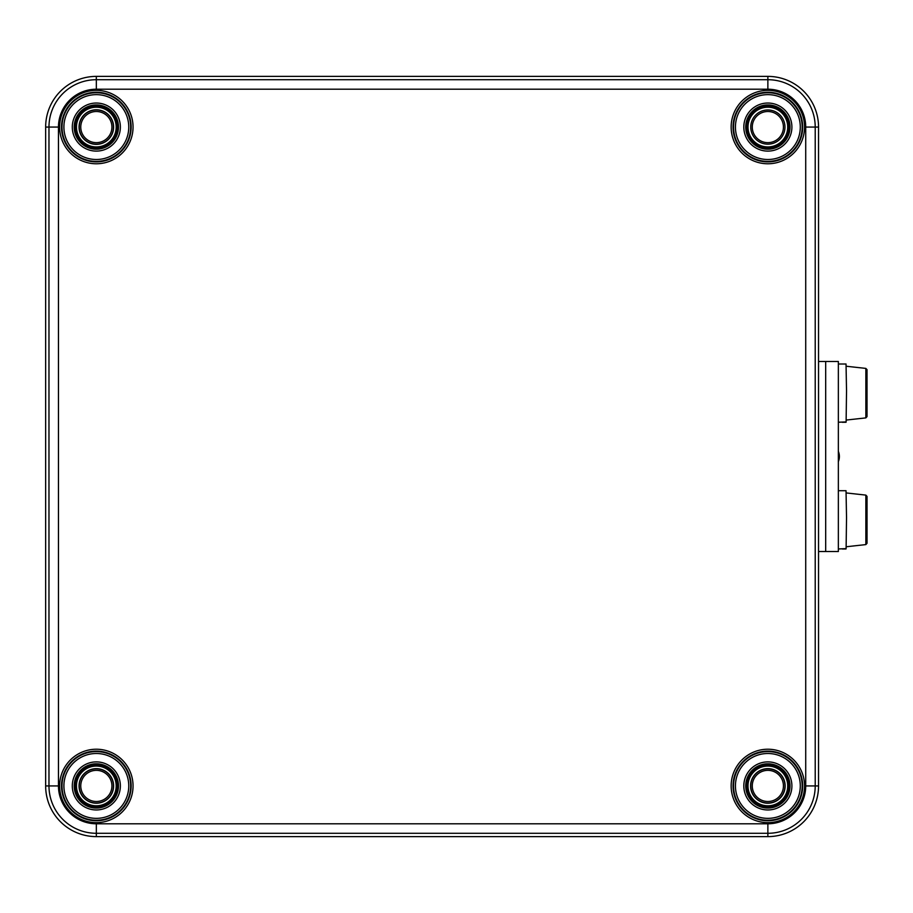 <?xml version="1.0" encoding="UTF-8"?>
<svg xmlns="http://www.w3.org/2000/svg" width="913" height="913" viewBox="0 0 913 913"><rect width="100%" height="100%" fill="white"/><g stroke="black" fill="none" stroke-linecap="round" stroke-linejoin="round"><path stroke-width="1.37" d="M818.539 785.933L818.539 127.067A50.683 50.683 0 0 0 767.867 76.384A50.694 50.683 -45 0 1 818.539 127.067L815.218 127.067A47.362 47.362 0 0 0 767.867 79.705L96.333 79.705A47.362 47.362 0 0 0 48.971 127.067L48.971 785.933A47.362 47.362 0 0 0 96.333 833.295L96.333 823.788A37.855 37.855 0 0 1 58.466 785.933L45.65 785.933A50.683 50.683 0 0 0 96.333 836.616L767.867 836.616A50.683 50.683 0 0 0 818.539 785.933A50.694 50.683 45 0 1 767.867 836.616L767.867 833.295A47.362 47.362 0 0 0 815.218 785.933L815.218 127.067L805.723 127.067L805.723 785.933L818.539 785.933L818.539 127.067M80.766 785.922A15.578 15.578 0 0 0 104.128 799.411A15.578 15.578 0 0 0 104.128 772.432A15.578 15.578 0 0 0 80.766 785.922M752.278 785.922A15.578 15.578 0 0 0 775.639 799.411A15.578 15.578 0 0 0 775.639 772.432A15.578 15.578 0 0 0 752.278 785.922M752.278 127.078A15.578 15.578 0 0 0 775.639 140.568A15.578 15.578 0 0 0 775.639 113.589A15.578 15.578 0 0 0 752.278 127.078M80.766 127.078A15.578 15.578 0 0 0 104.128 140.568A15.578 15.578 0 0 0 104.128 113.589A15.578 15.578 0 0 0 80.766 127.078M45.65 785.933L45.65 127.067A50.694 50.683 -135 0 1 96.322 76.384A50.683 50.683 0 0 0 45.65 127.067L45.65 785.933A50.694 50.683 135 0 0 96.322 836.616L767.867 836.616M767.867 76.384L96.322 76.384L96.333 89.212L767.867 89.212L767.867 76.384L96.333 76.384M784.963 127.067A17.107 17.107 0 0 1 759.308 141.88A17.107 17.107 0 0 1 759.308 112.253A17.107 17.107 0 0 1 784.963 127.067M784.963 785.933A17.107 17.107 0 0 0 759.308 771.12A17.107 17.107 0 0 0 759.308 800.747A17.107 17.107 0 0 0 784.963 785.933A17.107 17.107 0 0 1 759.308 800.747A17.107 17.107 0 0 1 759.308 771.12A17.107 17.107 0 0 1 784.963 785.933A17.107 17.107 0 0 1 759.308 800.747A17.107 17.107 0 0 1 759.308 771.12A17.107 17.107 0 0 1 784.963 785.933M113.44 785.933A17.107 17.107 0 0 0 87.774 771.12A17.107 17.107 0 0 0 87.774 800.747A17.107 17.107 0 0 0 113.44 785.933A17.107 17.107 0 0 1 87.774 800.747A17.107 17.107 0 0 1 87.774 771.12A17.107 17.107 0 0 1 113.44 785.933A17.107 17.107 0 0 1 87.774 800.747A17.107 17.107 0 0 1 87.774 771.12A17.107 17.107 0 0 1 113.44 785.933M113.44 127.067A17.107 17.107 0 0 0 87.774 112.253A17.107 17.107 0 0 0 87.774 141.88A17.107 17.107 0 0 0 113.44 127.067A17.107 17.107 0 0 1 87.774 141.88A17.107 17.107 0 0 1 87.774 112.253A17.107 17.107 0 0 1 113.44 127.067A17.107 17.107 0 0 1 87.774 141.88A17.107 17.107 0 0 1 87.774 112.253A17.107 17.107 0 0 1 113.44 127.067M818.539 361.468L838.351 361.468L838.351 551.532L825.683 551.532L825.683 361.468L825.683 551.532L818.539 551.532M838.351 422.228L846.111 421.92L846.534 390.821L846.031 364.002L838.351 364.002M846.054 421.92L838.351 422.251M842.322 422.285L846.054 422.263M846.054 548.622L838.351 548.964L846.111 548.622L846.534 517.523L846.031 490.715L838.351 490.715M842.322 548.998L846.054 548.964M846.225 546.761L865.855 544.593L867.019 543.303L867.019 496.398L865.855 495.108L846.225 492.94M867.019 496.398L867.019 543.303M846.225 420.06L865.855 417.892L867.019 416.602L867.008 369.582L867.019 416.602M867.019 369.697L865.855 368.407L846.225 366.239M58.466 785.933L58.466 127.067L45.65 127.067M58.466 127.067A37.855 37.855 0 0 1 96.333 89.212M767.867 89.212A37.855 37.855 0 0 1 805.723 127.067M805.723 785.933A37.855 37.855 0 0 1 767.867 823.788L767.867 833.295L96.333 833.295L96.333 836.616M767.867 823.788L96.333 823.788M133.047 785.933A36.714 36.714 0 0 0 77.982 754.138A36.714 36.714 0 0 0 77.982 817.728A36.714 36.714 0 0 0 133.047 785.933M804.57 127.067A36.714 36.714 0 0 0 749.505 95.272A36.714 36.714 0 0 0 749.505 158.862A36.714 36.714 0 0 0 804.57 127.067M133.047 127.067A36.714 36.714 0 0 0 77.982 95.272A36.714 36.714 0 0 0 77.982 158.862A36.714 36.714 0 0 0 133.047 127.067M804.57 785.933A36.714 36.714 0 0 0 749.505 754.138A36.714 36.714 0 0 0 749.505 817.728A36.714 36.714 0 0 0 804.57 785.933M117.001 785.933A20.679 20.679 0 0 0 85.993 768.027A20.679 20.679 0 0 0 85.993 803.839A20.679 20.679 0 0 0 117.001 785.933M116.191 785.933A19.869 19.869 0 0 1 86.404 803.132A19.869 19.869 0 0 1 86.404 768.723A19.869 19.869 0 0 1 116.191 785.933M113.623 785.933A17.29 17.29 0 0 0 87.682 770.96A17.29 17.29 0 0 0 87.682 800.906A17.29 17.29 0 0 0 113.623 785.933M74.295 785.933A22.038 22.038 0 0 0 96.333 807.971A22.038 22.038 0 0 0 118.37 785.933A22.038 22.038 0 0 0 96.333 763.896A22.038 22.038 0 0 0 74.295 785.933M118.473 785.933A22.14 22.14 0 0 1 85.263 805.106A22.14 22.14 0 0 1 85.263 766.76A22.14 22.14 0 0 1 118.473 785.933M120.368 785.933A24.046 24.046 0 0 0 84.316 765.105A24.046 24.046 0 0 0 84.316 806.75A24.046 24.046 0 0 0 120.368 785.933M128.756 785.933A32.423 32.423 0 0 1 80.116 814.008A32.423 32.423 0 0 1 80.116 757.847A32.423 32.423 0 0 1 128.756 785.933M130.65 785.933A34.329 34.329 0 0 0 79.169 756.204A34.329 34.329 0 0 0 79.169 815.651A34.329 34.329 0 0 0 130.65 785.933M131.141 785.933A34.808 34.808 0 0 1 78.929 816.074A34.808 34.808 0 0 1 78.929 755.781A34.808 34.808 0 0 1 131.141 785.933M788.535 785.933A20.679 20.679 0 0 0 757.528 768.027A20.679 20.679 0 0 0 757.528 803.839A20.679 20.679 0 0 0 788.535 785.933M787.725 785.933A19.869 19.869 0 0 1 757.927 803.132A19.869 19.869 0 0 1 757.927 768.723A19.869 19.869 0 0 1 787.725 785.933M785.157 785.933A17.29 17.29 0 0 0 759.217 770.96A17.29 17.29 0 0 0 759.217 800.906A17.29 17.29 0 0 0 785.157 785.933M745.818 785.933A22.038 22.038 0 0 0 767.867 807.971A22.038 22.038 0 0 0 789.905 785.933A22.038 22.038 0 0 0 767.867 763.896A22.038 22.038 0 0 0 745.818 785.933M790.007 785.933A22.14 22.14 0 0 1 756.797 805.106A22.14 22.14 0 0 1 756.797 766.76A22.14 22.14 0 0 1 790.007 785.933M791.902 785.933A24.046 24.046 0 0 0 755.838 765.105A24.046 24.046 0 0 0 755.838 806.75A24.046 24.046 0 0 0 791.902 785.933M800.29 785.933A32.423 32.423 0 0 1 751.65 814.008A32.423 32.423 0 0 1 751.65 757.847A32.423 32.423 0 0 1 800.29 785.933M802.185 785.933A34.329 34.329 0 0 0 750.703 756.204A34.329 34.329 0 0 0 750.703 815.651A34.329 34.329 0 0 0 802.185 785.933M802.675 785.933A34.808 34.808 0 0 1 750.452 816.074A34.808 34.808 0 0 1 750.452 755.781A34.808 34.808 0 0 1 802.675 785.933M788.535 127.067A20.679 20.679 0 0 0 757.528 109.161A20.679 20.679 0 0 0 757.528 144.973A20.679 20.679 0 0 0 788.535 127.067M787.725 127.067A19.869 19.869 0 0 1 757.927 144.277A19.869 19.869 0 0 1 757.927 109.868A19.869 19.869 0 0 1 787.725 127.067M745.818 127.067A22.038 22.038 0 0 0 767.867 149.104A22.038 22.038 0 0 0 789.905 127.067A22.038 22.038 0 0 0 767.867 105.029A22.038 22.038 0 0 0 745.818 127.067M790.007 127.067A22.14 22.14 0 0 1 756.797 146.24A22.14 22.14 0 0 1 756.797 107.894A22.14 22.14 0 0 1 790.007 127.067M791.902 127.067A24.046 24.046 0 0 0 755.838 106.25A24.046 24.046 0 0 0 755.838 147.895A24.046 24.046 0 0 0 791.902 127.067M800.29 127.067A32.423 32.423 0 0 1 751.65 155.153A32.423 32.423 0 0 1 751.65 98.992A32.423 32.423 0 0 1 800.29 127.067M802.185 127.067A34.329 34.329 0 0 0 750.703 97.349A34.329 34.329 0 0 0 750.703 156.796A34.329 34.329 0 0 0 802.185 127.067M802.675 127.067A34.808 34.808 0 0 1 750.452 157.219A34.808 34.808 0 0 1 750.452 96.926A34.808 34.808 0 0 1 802.675 127.067M117.001 127.067A20.679 20.679 0 0 0 85.993 109.161A20.679 20.679 0 0 0 85.993 144.973A20.679 20.679 0 0 0 117.001 127.067M116.191 127.067A19.869 19.869 0 0 1 86.404 144.277A19.869 19.869 0 0 1 86.404 109.868A19.869 19.869 0 0 1 116.191 127.067M113.623 127.067A17.29 17.29 0 0 0 87.682 112.094A17.29 17.29 0 0 0 87.682 142.04A17.29 17.29 0 0 0 113.623 127.067M74.295 127.067A22.038 22.038 0 0 0 96.333 149.104A22.038 22.038 0 0 0 118.37 127.067A22.038 22.038 0 0 0 96.333 105.029A22.038 22.038 0 0 0 74.295 127.067M118.473 127.067A22.14 22.14 0 0 1 85.263 146.24A22.14 22.14 0 0 1 85.263 107.894A22.14 22.14 0 0 1 118.473 127.067M120.368 127.067A24.046 24.046 0 0 0 84.316 106.25A24.046 24.046 0 0 0 84.316 147.895A24.046 24.046 0 0 0 120.368 127.067M128.756 127.067A32.423 32.423 0 0 1 80.116 155.153A32.423 32.423 0 0 1 80.116 98.992A32.423 32.423 0 0 1 128.756 127.067M130.65 127.067A34.329 34.329 0 0 0 79.169 97.349A34.329 34.329 0 0 0 79.169 156.796A34.329 34.329 0 0 0 130.65 127.067M131.141 127.067A34.808 34.808 0 0 1 78.929 157.219A34.808 34.808 0 0 1 78.929 96.926A34.808 34.808 0 0 1 131.141 127.067M865.855 495.108L865.855 544.593M865.855 368.407L865.855 417.892M838.351 461.67A13.467 13.467 0 0 0 838.351 451.33"/></g></svg>
